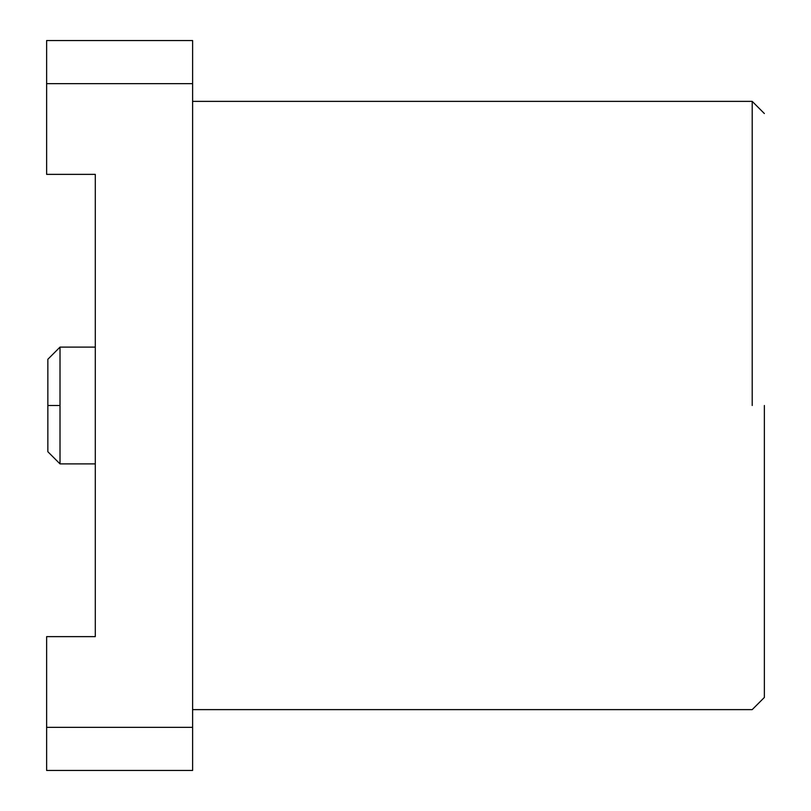 <?xml version="1.0" encoding="UTF-8"?>
<svg xmlns="http://www.w3.org/2000/svg" width="811" height="811" viewBox="0 0 811 811"><rect width="100%" height="100%" fill="white"/><g stroke="black" fill="none" stroke-linecap="round" stroke-linejoin="round"><path stroke-width="1.22" d="M764.367 405.5L764.367 697.46L764.367 405.5M752.202 405.5L752.202 101.375L752.202 405.5M46.632 770.45L46.632 636.635L46.632 770.45L192.612 770.45L192.612 727.355L46.632 727.355L192.612 727.355L192.612 770.45L46.632 770.45M192.612 40.55L192.612 727.355L192.612 40.55L46.632 40.55L46.632 83.645L192.612 83.645L46.632 83.645L46.632 40.55L192.612 40.55M46.632 174.365L46.632 83.645L46.632 174.365L95.292 174.365L46.632 174.365M95.292 174.365L95.292 636.635L46.632 636.635L95.292 636.635L95.292 174.365M47.849 405.5L47.849 451.727L47.849 359.273L47.849 405.5L60.014 405.5L60.014 347.108L60.014 463.892L60.014 405.5L47.849 405.5M60.014 405.5L60.014 347.108L60.014 405.5M764.367 697.46L752.202 709.625L192.612 709.625M764.367 113.54L752.202 101.375L192.612 101.375M47.849 451.727L60.014 463.892L95.292 463.892M47.849 359.273L60.014 347.108L95.292 347.108"/></g></svg>
